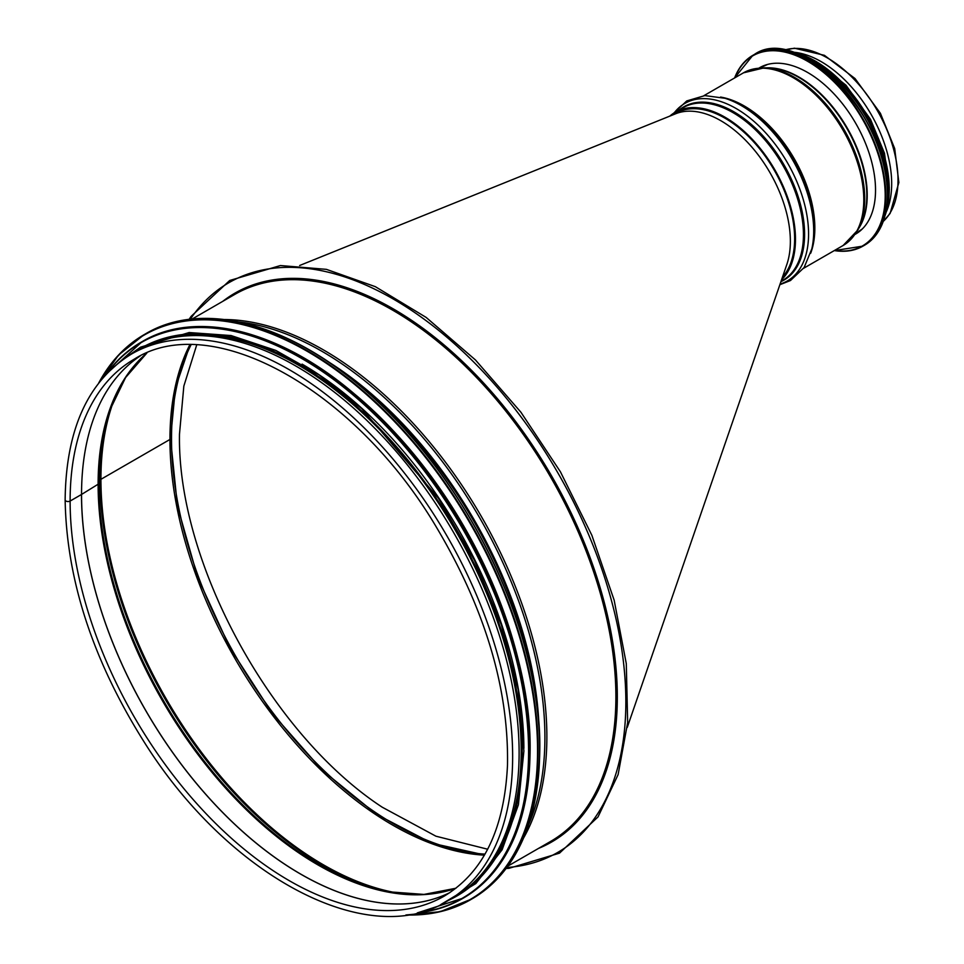 <?xml version="1.0" encoding="UTF-8"?>
<svg xmlns="http://www.w3.org/2000/svg" width="964" height="964" viewBox="0 0 964 964"><rect width="100%" height="100%" fill="white"/><g stroke="black" fill="none" stroke-linecap="round" stroke-linejoin="round"><path stroke-width="1.45" d="M484.518 854.96L431.824 843.199L376.611 814.399L322.35 770.32L272.438 713.661L229.998 647.965L197.656 577.291L177.424 506.04L170.544 438.644A2.012 1.157 180 0 1 169.953 439.464A2.012 1.157 0 0 0 170.544 438.644L175.472 387.721L190.016 344.871M189.775 344.871A314.818 181.762 -120 0 0 169.953 439.464L100.931 479.313L169.953 439.464A314.818 181.762 -120 0 0 484.398 855.164M116.27 394.409A314.818 181.762 -120 0 0 100.931 479.313A3.025 1.747 0 0 0 100.123 480.168L98.858 483.422L100.123 480.156A3.025 1.747 180 0 1 100.931 479.313A314.818 181.762 -120 0 0 404.747 894.062M132.791 367.429A311.264 179.702 -120 0 0 110.161 409.543A311.264 179.702 -120 0 0 98.858 483.422A3.025 1.747 180 0 1 98.111 484.229A3.025 1.747 0 0 0 98.858 483.422A311.264 179.702 -120 0 0 388.588 891.784A311.264 179.702 -120 0 0 436.367 893.242M146.841 353.017A310.794 179.437 -120 0 0 98.111 484.229L81.542 494.46L98.111 484.229A310.794 179.437 -120 0 0 223.094 785.335A310.794 179.437 -120 0 0 455.876 888.278M81.542 494.46A2.012 1.157 180 0 1 81.494 494.484A2.012 1.157 0 0 0 81.542 494.448L70.119 501.051L81.494 494.484A309.986 178.967 -120 0 0 213.092 802.47A309.986 178.967 -120 0 0 449.863 892.604A309.986 178.979 -120 0 1 213.116 802.422A309.986 178.979 -120 0 1 81.542 494.46A309.986 178.967 -120 0 1 140.093 356.053A309.986 178.979 -120 0 0 81.542 494.448M70.119 501.051A2.916 1.687 180 0 1 66.95 501.413A2.916 1.687 180 0 1 65.142 499.858L65.142 499.858A2.916 1.687 0 0 0 66.95 501.413A2.916 1.687 0 0 0 70.119 501.039A309.986 178.967 -120 0 0 205.44 813.014A309.986 178.967 -120 0 0 444.308 896.062C483.434 872.468 504.497 828.763 507.498 764.946C508.787 688.609 485.302 609.706 437.029 528.236C355.005 388.769 211.285 309.745 134.321 359.138A309.986 178.967 -120 0 0 70.119 501.039M453.707 897.376A315.818 182.341 -120 0 0 453.707 532.694A315.818 182.341 -120 0 0 137.888 350.354L131.405 354.089A315.818 182.341 -120 0 1 447.236 536.43A315.818 182.341 -120 0 1 447.236 901.111L453.707 897.376M521.729 675.306A314.818 181.762 -120 0 0 364.223 402.482M523.886 748.281A314.818 181.762 -120 0 0 302.106 364.127M480.807 875.095A314.818 181.762 -120 0 0 521.175 750.787A314.818 181.762 -120 0 0 401.277 453.502A314.818 181.762 -120 0 0 170.724 338.015M627.263 727.41L786.817 264.534A98.461 56.852 -120 0 0 790.36 241.253A98.461 56.852 -120 0 0 749.968 144.962A98.461 56.852 -120 0 0 675.656 113.752L299.659 265.498M196.68 345.016L183.835 386.118L179.485 434.125C177.075 562.036 270.8 734.267 382.214 807.193L435.921 836.198L487.663 849.224M190.993 344.871A314.613 181.642 -120 0 0 171.52 438.728A314.613 181.642 -120 0 0 485 854.116M794.493 52.309A99.678 57.551 60 0 1 871.046 114.27A99.678 57.551 60 0 1 886.422 211.55M673.499 114.62L675.776 113.318A98.461 56.852 60 0 1 769.477 162.398A98.461 56.852 60 0 1 782.455 277.174M669.811 116.114A99.678 57.551 60 0 1 675.174 112.27A99.678 57.551 60 0 1 771.08 163.615A99.678 57.551 60 0 1 781.551 279.813M759.126 67.986A96.051 55.454 60 0 1 759.596 67.709A96.051 55.454 60 0 1 833.607 93.448A96.051 55.454 60 0 1 875.529 190.101A96.051 55.454 60 0 1 855.634 234.071A96.051 55.454 60 0 1 855.164 234.336M100.123 480.168A314.348 181.497 -120 0 0 390.649 892.17M110.86 407.567A314.348 181.497 -120 0 0 100.123 480.156M506.859 867.504A328.905 189.896 -120 0 0 557.734 472.637A328.905 189.896 -120 0 0 190.33 319.253M538.575 848.38A316.831 182.919 -120 0 0 551.697 476.12A316.831 182.919 -120 0 0 222.756 301.346M507.908 866.082L550.48 841.5A315.818 182.341 -120 0 0 550.48 476.819A315.818 182.341 -120 0 0 234.65 294.478L192.089 319.06M523.753 837.68A315.818 182.341 -120 0 0 481.458 516.668A315.818 182.341 -120 0 0 224.6 319.53M528.923 823.883A315.204 181.979 -120 0 0 479.626 517.728A315.204 181.979 -120 0 0 239.132 321.964M539.093 728.073A312.107 180.196 -120 0 0 327.194 361.054M535.056 692.839A311.794 180.015 -120 0 0 355.692 382.166M539.683 749.305A325.892 188.149 -120 0 0 539.683 749.136A325.892 188.149 -120 0 0 309.107 349.932M145.817 333.689C200.874 300.852 285.392 321.807 361.5 386.986C463.503 471.143 541.623 629.841 539.792 749.305C538.876 821.918 516.318 871.769 472.107 898.834A326.29 188.39 -120 0 0 539.683 749.462A326.29 188.39 -120 0 0 397.252 421.099A326.29 188.39 -120 0 0 145.817 333.689L144.239 334.592A326.29 188.39 -120 0 0 98.858 382.744M406.133 914.969A326.29 188.39 -120 0 0 470.516 899.749A326.29 188.39 -120 0 0 538.105 750.378A326.29 188.39 -120 0 0 395.674 422.015A326.29 188.39 -120 0 0 144.239 334.592L118.693 354.909L98.714 382.937M407.169 914.824A325.904 188.161 -120 0 0 537.551 750.39A325.904 188.161 -120 0 0 358.427 387.552A325.904 188.161 -120 0 0 99.509 381.925M530.007 750.787A320.855 185.245 -120 0 0 530.007 750.619A320.855 185.245 -120 0 0 302.985 357.572M463.021 898.267A321.253 185.474 -120 0 0 463.467 898.014A321.253 185.474 -120 0 0 530.007 750.944A321.253 185.474 -120 0 0 389.769 427.642A321.253 185.474 -120 0 0 142.214 341.581A321.253 185.474 -120 0 0 141.768 341.834M417.496 912.848A321.253 185.474 -120 0 0 462.587 898.52A321.253 185.474 -120 0 0 529.128 751.45A321.253 185.474 -120 0 0 388.89 428.149A321.253 185.474 -120 0 0 141.334 342.087A321.253 185.474 -120 0 0 106.377 373.972M419.135 912.45A320.892 185.269 -120 0 0 528.585 751.474A320.892 185.269 -120 0 0 362.645 403.301A320.892 185.269 -120 0 0 107.534 372.743M448.501 900.376A316.228 182.57 -120 0 0 522.175 751.354A316.228 182.57 -120 0 0 378.9 427.679A316.228 182.57 -120 0 0 132.683 353.354M784.383 50.128A99.678 57.551 60 0 1 877.373 110.619A99.678 57.551 60 0 1 883.253 221.395M675.174 112.27L683.139 107.667A99.678 57.551 60 0 1 782.804 165.218A99.678 57.551 60 0 1 782.804 280.307L781.021 281.343M679.512 109.763A100.075 57.78 60 0 1 783.057 163.217A100.075 57.78 60 0 1 780.9 281.681M674.306 112.776A102.485 59.178 60 0 1 784.66 158.096A102.485 59.178 60 0 1 780.069 284.091M811.845 248.784L812.459 246.061A100.075 57.78 60 0 0 727.615 99.111L724.964 98.28A102.485 59.178 60 0 1 811.845 248.784L804.121 267.534L790.48 280.524L779.852 284.717M720.53 97.063A99.678 57.551 60 0 1 794.191 158.638A99.678 57.551 60 0 1 810.688 253.219M703.925 95.665L743.473 72.83A99.678 57.551 60 0 1 843.151 130.381A99.678 57.551 60 0 1 843.151 245.471L803.59 268.305M857.864 229.986L860.153 225.781A96.641 55.791 60 0 0 846.826 128.26A96.641 55.791 60 0 0 769.031 67.95L764.247 67.829A99.292 57.322 60 0 1 844.175 129.791A99.292 57.322 60 0 1 857.864 229.986L843.151 245.471M766.235 67.878A96.448 55.683 60 0 1 847.236 128.019A96.448 55.683 60 0 1 858.828 228.239M734.821 77.831A109.739 63.359 60 0 1 821.268 70.577A109.739 63.359 60 0 1 885.205 195.692A109.739 63.359 60 0 1 834.499 250.459M734.628 77.939A110.137 63.588 60 0 1 752.836 55.346A110.137 63.588 60 0 1 837.704 84.856A110.137 63.588 60 0 1 885.783 195.692A110.137 63.588 60 0 1 862.973 246.109A110.137 63.588 60 0 1 834.306 250.58M734.556 77.988L752.836 55.346L754.414 54.43A110.137 63.588 60 0 1 839.283 83.94A110.137 63.588 60 0 1 887.362 194.776A110.137 63.588 60 0 1 864.551 245.205L862.973 246.109L834.234 250.616M805.735 57.828A109.751 63.371 60 0 1 887.374 194.463A109.751 63.371 60 0 1 887.266 199.054M806.41 58.057A104.702 60.455 60 0 1 887.772 190.101A104.702 60.455 60 0 1 887.41 198.355M798.035 54.153A105.112 60.684 60 0 1 888.338 190.101A105.112 60.684 60 0 1 886.603 207.549M790.275 51.502A105.112 60.684 60 0 1 889.218 189.595A105.112 60.684 60 0 1 885.024 215.611M808.688 57.575A104.739 60.479 60 0 1 889.242 189.281A104.739 60.479 60 0 1 888.965 196.62M447.236 901.111C368.043 950.576 228.793 876.589 144.612 742.726C93.002 660.906 66.516 579.942 65.142 499.858C65.938 429.39 88.025 380.804 131.405 354.089M388.588 891.784L423.979 894.423L455.924 888.242M110.161 409.543L125.573 377.575L146.902 352.993M189.077 319.397L191.101 316.385L229.697 280.488L280.44 265.546L326.386 269.354L375.345 286.67L426.148 317.421L475.445 359.946L520.909 412.231L560.421 471.806L591.86 535.285L614.164 600.223L626.287 663.63L627.66 722.566L618.117 774.586L598.017 816.918L559.506 853.14L509.004 868.323L506.112 868.516M472.107 898.834L440.162 911.715L405.904 914.993M417.316 912.896L463.467 898.014C507.004 871.36 529.212 822.28 530.116 750.787C531.923 633.167 455.008 476.915 354.571 394.059C279.644 329.881 196.415 309.251 142.214 341.581L106.245 374.092M440.849 904.509L475.842 883.566L502.111 849.766L518.391 804.82L523.898 750.944L518.198 689.646L501.401 624.925L474.348 560.036L438.439 498.28L361.741 408.628L319.168 374.936L275.837 350.426L231.095 335.556L189.137 332.544L140.648 347.124L125.272 357.909M784.286 50.116L794.505 48.2L824.425 55.334L855.032 78.554L880.409 113.318L894.7 148.613L898.858 182.521L890.121 213.406L883.229 221.491M724.964 98.28L704.853 95.605L686.778 100.919L673.679 113.186M764.247 67.829L743.473 72.83M767.609 64.419L760.042 67.914M862.503 228.769L855.695 233.589M754.414 54.43C799.313 22.762 891.025 119.729 887.483 194.62C887.181 219.153 879.529 236.011 864.551 245.205M789.745 51.357L824.859 67.227L857.719 100.991L880.963 145.022L889.338 189.438L884.88 216.141M816.375 61.6L845.946 85.194L870.516 119.355L884.47 153.228L889.326 187.944"/></g></svg>
